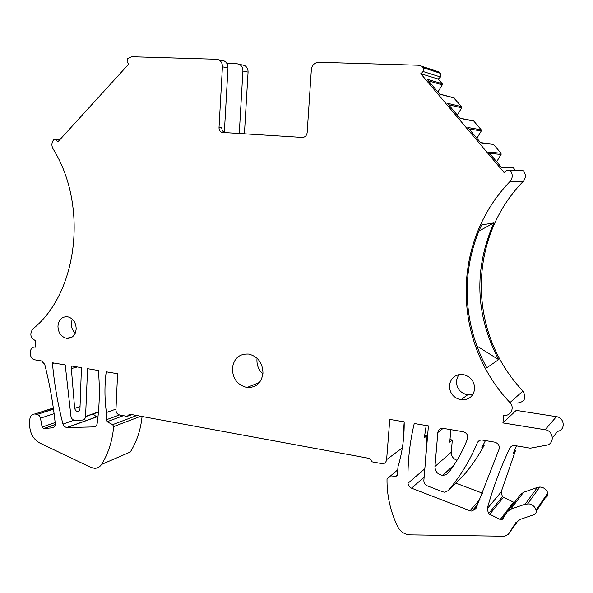 <?xml version="1.0" encoding="UTF-8"?>
<svg xmlns="http://www.w3.org/2000/svg" width="593" height="593" viewBox="0 0 593 593"><rect width="100%" height="100%" fill="white"/><g stroke="black" fill="none" stroke-linecap="round" stroke-linejoin="round"><path stroke-width="0.89" d="M397.273 475.29L395.827 476.468L397.354 474.867L398.014 466.654C402.35 452.348 404.404 437.404 404.174 421.823L389.794 419.407L386.621 459.642C386.199 462.258 384.701 463.593 382.114 463.659L372.145 461.851L369.565 458.456L129.563 414.173L127.147 416.368L119.534 414.952C117.251 414.262 116.058 412.587 115.946 409.911L117.592 373.723L106.221 371.811C104.472 385.235 104.538 398.8 106.414 412.513L115.983 409.103M95.807 426.219L93.968 426.901C95.695 426.738 96.748 425.678 97.126 423.728C99.542 406.398 99.965 388.652 98.394 370.499L87.571 368.683L85.577 416.412C85.348 418.591 84.31 419.8 82.449 420.037L74.696 420.333C72.724 419.992 71.479 418.673 70.952 416.368L65.23 364.932L52.436 362.783L52.458 363.442L53.978 363.042M79.128 410.934L77.446 411.557L79.195 410.867L79.944 409.229L81.449 367.653L71.612 366L71.345 368.564L74.644 408.369L80.062 406.605M55.164 422.55L42.096 427.064L43.563 428.591L52.414 427.82C54.393 427.42 55.342 425.996 55.268 423.55C53.17 403.648 49.664 383.908 44.742 364.324L41.495 360.944L35.113 359.877C28.36 359.054 28.731 345.882 35.484 347.157L35.788 340.805C30.473 338.099 29.457 334.185 32.726 329.048C77.55 293.513 88.631 205.608 52.97 148.695C51.346 145.441 51.598 142.446 53.733 139.718L55.438 139.244L56.32 139.904L59.508 140.081M437.849 432.497L434.958 466.528C435.143 471.583 437.738 474.533 442.749 475.386L445.906 474.793L448.382 472.851C456.284 462.651 462.651 451.332 467.492 438.887C468.277 435.277 466.847 432.89 463.192 431.726L442.941 428.331C440.05 428.279 438.353 429.666 437.849 432.497L443.134 428.361M479.945 499.373L469.945 510.743L471.887 511.107L475.971 508.512L499.091 449.175C499.736 445.602 498.246 443.26 494.629 442.141L482.161 440.036C479.878 439.917 478.262 440.858 477.313 442.838C469.878 460.687 460.138 476.639 448.093 490.693L444.609 492.205L442.867 491.856L427.442 485.919C425.033 484.8 423.839 482.954 423.869 480.374L428.428 425.893L414.248 423.513C409.585 443.045 407.51 462.94 408.028 483.206L424.847 468.744M404.181 422.505L403.247 434.128L403.915 433.653M242.3 64.911L244.486 65.445C246.918 66.779 248.111 68.996 248.074 72.101L244.42 133.951M436.826 71.13L439.087 71.983L440.799 73.458L440.488 76.994L438.264 79.077L420.771 73.702L423.098 71.508L440.488 76.994M437.901 92.034L442.259 84.873L442.178 83.702L438.264 79.077M453.586 97.697L461.576 106.629L461.658 107.807L457.685 114.538L456.714 114.338M457.233 114.953L457.685 114.538M473.006 120.779L473.829 121.105L481.19 129.815L481.271 130.994L477.232 137.717L476.32 137.583M476.772 138.125L477.232 137.717M492.613 144.136L493.576 144.455L501.026 153.253L501.1 154.439L497.001 161.148L496.141 161.096M496.534 161.555L497.001 161.148M512.411 167.782L501.589 167.552L488.506 152.038L501.026 153.253M515.413 170.265L513.545 168.056M520.661 170.443L522.848 170.517L523.56 171.081C526.065 174.542 525.954 177.974 523.219 181.369C466.928 239.261 467.84 333.31 522.967 391.032C526.68 398.051 524.694 402.084 517.022 403.129M502.908 422.913L545.1 429.747L556.404 416.664L516.214 410.371L502.908 422.913L503.746 415.285C510.617 416.597 515.043 407.613 509.965 402.58C452.118 341.531 450.991 242.633 509.987 181.525L523.219 181.369M556.404 416.664C564.662 417.568 565.744 430.192 557.679 431.326L552.424 437.812M262.921 374.013C258.748 370.121 256.754 365.303 256.947 359.558M485.445 440.577L481.812 447.693L484.133 445.462C478.314 456.195 471.539 466.076 463.793 475.089L463.333 475.549M514.353 502.582L502.419 496.704L501.167 491.975L515.399 450.828L513.316 453.134L516.451 445.84M457.01 460.279C453.171 458.863 451.266 456.158 451.273 452.177L452.326 440.006L449.768 442.163L450.85 429.658M425.411 461.962L427.079 435.67L424.336 437.767L426.204 425.522M403.448 431.608L404.018 431.711M127.147 416.368L131.868 414.596M136.79 415.508L112.655 424.647L107.096 421.719L106.088 419.851L106.414 412.513M112.655 424.647L113.663 426.597C112.388 440.873 108.349 453.489 101.536 464.452C99.809 467.062 97.452 468.351 94.457 468.314L90.922 467.425L39.998 443.134C33.275 439.339 29.82 433.194 29.65 424.707L29.843 419.303C30.213 415.826 31.881 414.055 34.839 413.996L53.377 408.214M142.075 416.479C140.711 429.851 136.783 441.689 130.29 452.014L101.536 464.452M53.503 409.118L37.189 414.425L35.321 414.062M37.189 414.425L39.301 415.7L40.48 418.184L54.111 413.655M42.096 427.064L40.48 418.184M423.098 71.508L423.417 67.772L421.623 66.223L418.213 65.223L318.797 62.28C314.549 62.621 312.066 65.089 311.347 69.7L307.159 132.699C306.677 135.715 305.054 137.294 302.267 137.428L221.804 132.395C219.936 131.49 219.01 129.889 219.025 127.584L222.427 66.794C222.464 63.533 221.219 61.205 218.684 59.804L216.423 59.256L131.602 56.743L127.258 58.744L127.124 62.05L128.725 64.118L57.825 141.927L56.32 139.904M226.919 63.451L237.096 63.77L239.298 64.311C241.751 65.66 242.96 67.898 242.915 71.034L248.074 72.101M222.041 60.479L224.287 61.027C226.8 62.413 228.038 64.719 227.994 67.95L224.332 132.573M224.932 132.78L222.338 130.764L221.656 127.829L219.025 127.584M454.297 98.023L439.739 94.213L427.108 79.232L442.178 83.702M509.987 181.525C512.856 177.937 512.975 174.32 510.336 170.665L509.58 170.065L506.585 170.436L504.109 172.57L420.771 73.702M493.576 144.455L480.73 142.817L467.803 127.488L481.19 129.815M473.829 121.105L460.116 118.378L447.337 103.219L461.576 106.629M545.1 429.747C553.773 430.74 554.922 444.053 546.45 445.202L530.327 448.197L514.687 445.558C512.448 445.439 510.825 446.321 509.817 448.189L511.722 446.158M507.897 511.018L520.217 494.91L523.53 492.309L537.384 487.431L525.205 504.169L510.677 509.202L507.208 511.922L502.627 519.127L501.115 519.95L488.558 513.686L487.231 508.698C492.931 488.046 500.455 467.877 509.817 448.189M525.205 504.169L529.245 503.902C532.677 504.725 534.975 506.785 536.124 510.084C536.598 512.315 535.835 513.864 533.826 514.739L520.261 519.364L515.606 522.974L508.401 534.226L504.762 536.25L410.03 534.864C404.508 534.493 400.364 531.721 397.606 526.532C390.327 511.107 386.799 495.229 387.021 478.899L397.755 469.826M537.384 487.431L539.808 487.031C543.744 487.298 546.398 489.284 547.784 492.983C548.236 495.096 547.502 496.578 545.59 497.423L536.294 511.107M395.827 476.468L388.541 477.187M262.988 373.197C261.469 383.011 256.139 387.778 246.999 387.503C237.585 385.168 232.701 378.794 232.352 368.364C233.887 358.305 239.394 353.539 248.867 354.073C257.999 356.608 262.706 362.983 262.988 373.197M469.945 510.743L411.579 488.195C409.4 487.209 408.221 485.548 408.028 483.206M482.539 493.22L455.743 483.087M77.446 411.557L75.563 410.556L74.644 408.369M93.968 426.901L66.609 427.575L64.348 426.515L62.962 424.099C57.817 404.107 54.311 383.886 52.458 363.442M97.986 416.842L96.526 416.872L93.123 413.988M458.604 374.717L456.351 380.721C456.44 388.274 460.175 392.996 467.58 394.886L472.829 394.553M449.427 385.302C449.516 393.018 453.334 397.851 460.88 399.801C468.603 400.238 473.199 396.68 474.667 389.112C474.622 381.588 470.961 376.77 463.674 374.657C455.676 373.99 450.925 377.533 449.427 385.302M72.25 319.086L71.264 323.378C71.219 327.321 72.554 330.568 75.267 333.11M57.944 326.165C58.233 332.769 61.123 336.824 66.609 338.336C72.168 338.551 75.37 335.416 76.193 328.922C75.926 322.384 73.087 318.33 67.684 316.758C62.013 316.462 58.766 319.597 57.944 326.165M239.253 133.64L242.915 71.034M438.346 91.618L437.323 91.344M484.133 445.462L483.087 445.284M515.399 450.828L514.361 450.65M452.326 440.006L449.991 439.598M427.079 435.67L424.662 435.255M498.624 359.647C475.312 314.779 473.711 269.2 493.813 222.916L481.635 224.932C460.546 270.312 462.71 323.83 486.779 367.786L498.624 359.647L476.913 346.045M478.951 231.07L493.813 222.916M85.577 416.412L98.468 411.883M77.312 366.963L71.345 368.564M386.621 459.642L402.343 447.878M119.46 414.937L106.088 419.851M107.096 421.719L123.396 415.671M113.663 426.597L140.749 416.234M43.749 428.591L55.275 424.581M53.733 427.353L52.414 427.82M222.427 66.794L227.994 67.95M423.417 67.772L440.799 73.458M510.336 170.665L523.56 171.081M509.965 402.58L522.967 391.032M487.231 508.698L501.167 491.975M488.558 513.686L502.419 496.704M489.596 514.472L503.413 497.453M513.412 502.36L500.084 519.705M510.677 509.202L523.53 492.309M536.124 510.084L547.784 492.983M515.606 522.974L516.132 522.248M518.364 520.261L508.401 534.226M477.313 442.838L480.1 440.251M448.093 490.693L463.793 475.089M411.579 488.195L424.143 477.091M434.958 466.528L451.273 452.177M62.962 424.099L74.029 420.207M66.913 427.583L96.815 416.879M85.562 416.649L98.445 412.12M442.259 84.873L428.457 80.833M448.612 104.739L461.658 107.807M469.011 128.918L481.271 130.994M489.64 153.379L501.1 154.439M34.839 413.996L53.348 408.006M43.563 428.591L55.275 424.521M55.438 139.244L60.041 139.496M218.684 59.804L224.287 61.027M221.804 132.395L224.428 132.617M421.623 66.223L439.087 71.983M509.58 170.065L522.848 170.517M501.115 519.95L506.993 512.263M527.748 503.753L539.808 487.031M246.999 387.503L259.556 382.411M471.887 511.107L477.817 504.309M442.749 475.386L454.171 464.764M66.609 427.575L96.526 416.872M85.57 416.508L98.46 411.979M467.58 394.886L460.88 399.801M72.116 337.069L66.609 338.336M239.298 64.311L244.486 65.445M439.583 94.028L454.053 97.823M459.946 118.177L473.57 120.898M480.545 142.602L493.302 144.225M513.249 167.819L501.381 167.308"/></g></svg>
